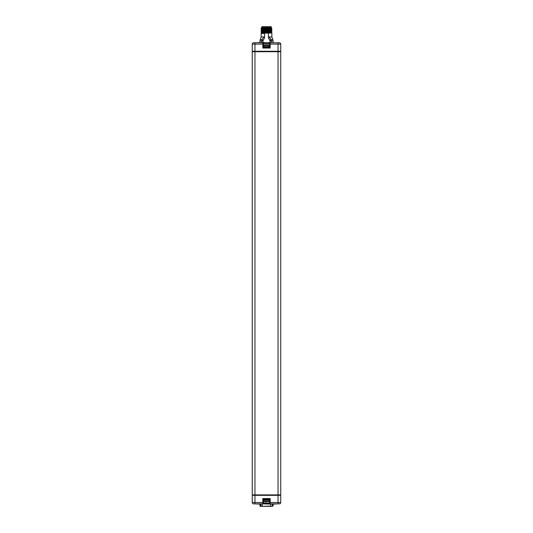 <?xml version="1.0" encoding="UTF-8"?>
<svg xmlns="http://www.w3.org/2000/svg" width="533" height="533" viewBox="0 0 533 533"><rect width="100%" height="100%" fill="white"/><g stroke="black" fill="none" stroke-linecap="round" stroke-linejoin="round"><path stroke-width="0.8" d="M272.11 506.35L260.191 506.35L260.89 506.35L260.65 504.111L259.917 504.111L260.191 506.35M270.757 503.845L272.35 504.111L272.35 506.084L273.083 506.084L273.083 504.111L272.35 504.111L272.59 503.845L259.651 503.845L262.243 504.111L262.243 506.084L259.917 506.084M273.083 504.111L278.046 503.845L278.046 495.337L280.738 495.337L280.738 502.499A1.346 1.346 -90 0 1 279.392 503.845A1.346 1.346 -90 0 0 280.738 502.499A1.346 1.346 0 0 1 279.392 503.845L254.954 503.845L259.917 504.111M262.829 503.845A0.72 0.72 -90 0 0 263.549 503.125A0.72 0.72 0 0 1 262.829 503.845A0.72 0.72 0 0 0 263.549 503.125L263.549 502.499L263.549 503.125A0.72 0.72 0 0 1 262.829 503.845A0.72 0.72 0 0 0 263.549 503.125A0.72 0.72 -90 0 1 262.829 503.845L262.829 502.499L254.954 502.499L254.954 503.845L253.608 503.845A1.346 1.346 0 0 1 252.262 502.499L252.262 495.337L278.926 495.337M269.451 502.499L269.451 499.274L269.451 502.499L270.171 502.499L270.171 503.845A0.72 0.72 0 0 1 269.451 503.125L263.549 503.125M267.932 499.274L268.112 499.961L268.459 499.621L268.112 499.274L266.5 499.274L269.451 499.274L263.549 499.274L262.829 498.562L262.829 502.499L263.549 502.499L263.549 499.274L265.068 499.274L264.888 499.961L264.541 499.621L264.888 499.274L266.5 499.274L265.068 499.274M254.501 51.494L277.247 51.494L254.954 51.494L254.954 494.89L252.262 494.89L252.262 51.721L280.738 51.721L280.738 494.89L254.954 494.89L278.746 494.89M277.693 51.721L277.247 51.721M253.608 42.767A1.346 1.346 0 0 0 252.262 44.106A1.346 1.346 90 0 1 253.608 42.767L254.954 42.767L254.954 51.494L253.355 51.494L277.247 51.268M253.355 495.117L254.954 495.204L253.355 495.117M278.746 495.117L277.247 494.89M278.926 51.268L277.247 51.494M280.111 51.721L280.111 51.268M280.111 495.337L280.111 494.89M278.046 495.337L254.954 495.337L254.954 502.499L252.262 502.499M262.829 498.562L270.171 498.562L269.451 499.274M268.425 32.746C272.936 32.859 272.936 32.973 268.425 33.086L268.425 37.736L270.044 40.888L270.044 42.493L268.905 42.767L270.171 42.767L270.171 48.05L269.451 47.33L263.549 47.33L263.549 43.479L263.549 47.33L262.829 48.05L262.829 44.106L263.549 44.106M268.905 42.493C267.293 43.153 265.687 43.153 264.095 42.493L254.954 42.767L254.954 44.106L252.262 44.106L252.262 51.268L280.738 51.268L280.738 44.106A1.346 1.346 0 0 0 279.392 42.767L270.171 42.767A0.72 0.72 0 0 0 269.451 43.479L269.451 47.33M254.954 42.767L268.905 42.767M268.425 33.086L264.575 33.193L264.575 37.736L263.888 36.937L261.13 36.937L261.13 33.366L261.783 32.979L261.13 32.526L261.783 32.087L261.13 31.627L261.783 31.194L261.13 30.734L261.783 30.294L261.13 29.835L261.783 29.328L261.13 28.889L261.783 28.422L271.224 28.062L261.783 28.502M271.224 30.661L271.87 31.127L264.575 31.4C260.064 31.52 260.064 31.634 264.575 31.747M268.425 37.736L269.112 36.937L271.87 36.937L271.87 32.919L271.217 32.533L271.87 32.02L271.217 31.64L261.783 32.087M268.425 31.853C272.936 31.967 272.936 32.08 268.425 32.193L264.575 32.3C260.064 32.413 260.064 32.526 264.575 32.64M264.575 33.193C260.064 33.306 260.064 33.419 264.575 33.539M271.224 31.647L271.87 31.127L271.217 30.741L261.783 31.194M271.224 32.54L261.783 32.979M264.575 31.4L268.425 31.354C272.936 31.24 272.936 31.121 268.425 31.007M264.575 31.8C260.064 31.687 260.064 31.574 264.575 31.454M264.575 30.907C260.064 30.787 260.064 30.674 264.575 30.561L271.87 30.288L271.217 30.667L261.776 31.107M271.217 31.567L261.776 32.007M271.217 32.46L261.776 32.899M264.575 32.693C260.064 32.58 260.064 32.466 264.575 32.353L268.425 32.246C272.936 32.133 272.936 32.02 268.425 31.907M261.783 30.294L271.224 29.855L271.87 30.288M268.425 30.061C272.936 30.174 272.936 30.288 268.425 30.401L264.575 30.508C260.064 30.621 260.064 30.734 264.575 30.847M264.575 29.115C260.064 29.002 260.064 28.882 264.575 28.769L268.425 28.669C272.936 28.549 272.936 28.436 268.425 28.322M271.224 29.855L271.87 29.335L271.217 28.875L271.87 28.442L264.575 28.715C260.064 28.829 260.064 28.949 264.575 29.062M261.783 28.429L261.13 28.049L263.622 27.903L271.217 27.983M271.217 28.875L261.776 29.315M271.217 29.775L261.776 30.214M264.575 30.008C260.064 29.895 260.064 29.781 264.575 29.668L268.425 29.562C272.936 29.448 272.936 29.335 268.425 29.215M262.156 27.903L261.13 27.996L262.363 27.543L267.1 27.543L263.622 27.903M265.441 27.656L264.621 27.883M268.192 27.823L266.886 27.563M271.13 27.543L267.1 27.543L271.517 27.543L271.13 27.543L271.13 26.65L261.87 26.65L261.87 27.543M261.816 27.543L262.363 27.543L261.816 27.543M271.224 28.962L261.783 29.402M268.425 29.162C272.936 29.282 272.936 29.395 268.425 29.508L264.575 29.615C260.064 29.728 260.064 29.841 264.575 29.955M261.13 36.937L259.917 40.888L262.956 40.888L262.956 42.767L261.436 42.767L261.63 40.888L261.883 39.662L263.888 36.937M254.954 44.106L262.829 44.106L262.829 42.767A0.72 0.72 0 0 1 263.549 43.479L269.451 43.479A0.72 0.72 180 0 1 270.171 42.767L278.046 42.767L278.046 51.268M269.112 36.937L271.117 39.662L271.564 42.767L273.349 42.767L270.044 42.767M263.862 500.98L269.138 500.98L269.138 499.961L263.862 499.961L263.862 500.98L265.161 501.893M264.774 501.893L267.286 501.893M266.5 501.893L267.173 501.893M263.862 46.651L269.138 46.651L269.138 45.625L263.862 45.625L263.862 46.651M267.839 44.719L264.774 44.719L267.839 44.719M262.243 506.35L270.757 506.084L270.757 504.111L262.243 503.845M280.738 502.499L270.171 502.499L270.171 498.562M278.046 503.845L278.046 502.499M254.954 503.845L254.954 502.499M270.171 48.05L262.829 48.05M269.451 44.106L280.738 44.106M262.956 40.888L264.575 37.736M260.137 39.662L261.883 39.662L263.102 40.275M262.829 42.767A0.72 0.72 0 0 1 263.549 43.479M273.083 42.493L273.083 40.888L270.044 40.888M273.083 40.888L272.863 39.662L271.117 39.662L269.898 40.275M278.046 42.767L278.046 44.106M278.046 51.721L278.046 494.89M259.917 42.493L259.917 40.888M271.87 36.937L272.863 39.662M269.138 500.98L268.226 501.893M269.138 45.625L268.226 44.719M263.862 45.625L264.774 44.719M267.773 46.991L268.112 46.651L268.459 46.991L268.112 47.33L267.773 46.991M264.541 46.991L264.888 46.651L265.227 46.991L264.888 47.33L264.541 46.991"/></g></svg>
